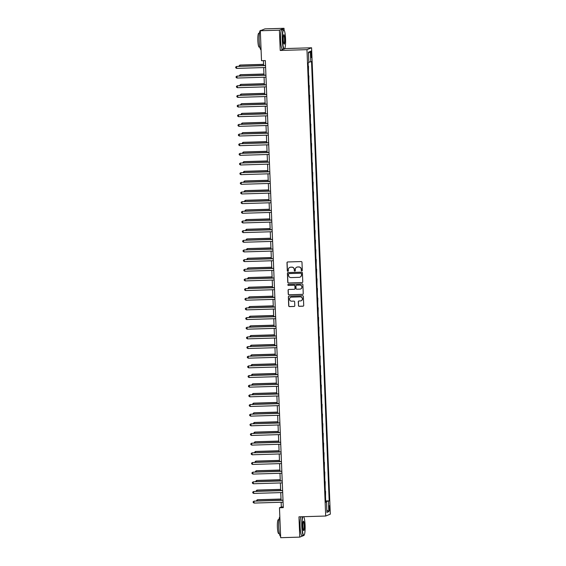<?xml version="1.0" encoding="UTF-8"?>
<svg xmlns="http://www.w3.org/2000/svg" width="566" height="566" viewBox="0 0 566 566"><rect width="100%" height="100%" fill="white"/><g stroke="black" fill="none" stroke-linecap="round" stroke-linejoin="round"><path stroke-width="0.85" d="M301.798 270.902A0.531 0.524 -112.1 0 0 302.308 270.35L301.982 262.291A0.757 0.75 -112.1 0 0 301.197 261.556L287.698 261.966A0.757 0.75 -112.1 0 0 286.983 262.744L287.302 270.81A0.531 0.524 -112.1 0 0 288.03 271.284A0.531 0.524 -112.1 0 0 288.356 270.774L288.313 269.734A2.434 2.398 -112.1 0 1 290.613 267.23L291.738 267.194A2.434 2.398 -112.1 0 1 294.235 269.55L294.278 270.598A0.531 0.524 -112.1 0 0 295.006 271.072A0.531 0.524 -112.1 0 0 295.332 270.562L295.289 269.522A2.434 2.398 -112.1 0 1 297.589 267.018L298.714 266.989A2.434 2.398 -112.1 0 1 301.211 269.338L301.254 270.385A0.531 0.524 -112.1 0 0 301.798 270.902M296.832 267.166A2.434 2.398 -112.1 0 1 297.716 266.968L298.841 266.933A2.434 2.398 -112.1 0 1 301.338 269.289L301.381 270.336A0.531 0.524 -112.1 0 0 302.039 270.831M287.507 261.994A0.757 0.75 -112.1 0 0 287.103 262.695L287.429 270.753A0.531 0.524 -112.1 0 0 288.094 271.255M289.856 267.378A2.434 2.398 -112.1 0 1 290.74 267.18L291.865 267.145A2.434 2.398 -112.1 0 1 294.362 269.501L294.405 270.548A0.531 0.524 -112.1 0 0 295.063 271.043M329.752 508.098A2.476 0.403 88.3 0 0 329.278 505.778A2.476 0.403 88.3 0 0 328.952 508.424A2.476 0.403 88.3 0 0 329.426 510.737A2.476 0.403 88.3 0 0 329.752 508.098M298.423 305.576A0.757 0.75 -112.1 0 0 299.209 306.312L302.994 306.199A0.757 0.75 -112.1 0 0 303.716 305.414L303.355 296.464A0.757 0.75 -112.1 0 0 302.569 295.728L289.07 296.138A0.757 0.75 -112.1 0 0 288.356 296.917L288.71 305.873A0.757 0.75 -112.1 0 0 289.495 306.609L294.065 306.468A0.757 0.75 -112.1 0 0 294.787 305.69L294.631 301.855A0.757 0.75 -112.1 0 0 293.853 301.119L291.582 301.19A2.038 2.002 -112.1 0 1 290.74 297.277A2.038 2.002 -112.1 0 1 291.419 297.129L300.313 296.86A2.038 2.002 -112.1 0 1 301.154 300.772A2.038 2.002 -112.1 0 1 300.475 300.921L298.99 300.963A0.757 0.75 -112.1 0 0 298.268 301.749L298.551 305.527A0.757 0.75 -112.1 0 0 299.329 306.263L303.114 306.149A0.757 0.75 -112.1 0 0 303.312 306.114M298.961 516.836L299.775 537.12L280.672 537.7L279.47 507.752L283.29 507.638L265.334 60.583L261.513 60.696L260.31 30.755L279.413 30.175L280.227 50.459L306.97 49.652L325.698 516.029L298.961 516.836M302.046 282.604A0.757 0.75 -112.1 0 0 302.768 281.826L302.407 272.876A0.757 0.75 -112.1 0 0 301.628 272.14L288.122 272.55A0.757 0.75 -112.1 0 0 287.408 273.328L287.769 282.278A0.757 0.75 -112.1 0 0 288.547 283.014L302.173 282.554A0.757 0.75 -112.1 0 0 302.364 282.526M302.881 284.67L303.242 293.62A0.757 0.75 -112.1 0 1 302.52 294.405L289.021 294.808A0.757 0.75 -112.1 0 1 288.243 294.072L288.087 290.245A0.757 0.75 -112.1 0 1 288.801 289.459L294.278 289.297A0.757 0.75 -112.1 0 0 294.999 288.519L294.9 285.971A0.757 0.75 -112.1 0 0 294.115 285.236L288.419 285.413A0.531 0.524 -112.1 0 1 288.193 284.387A0.531 0.524 -112.1 0 1 288.377 284.351L302.095 283.934A0.757 0.75 -112.1 0 1 302.881 284.67M310.699 53.551L310.762 55.256A2.398 0.389 88.3 0 0 311.222 57.499A2.398 0.389 88.3 0 0 311.541 54.937L311.47 53.239A2.398 0.389 88.3 0 0 311.01 50.997A2.398 0.389 88.3 0 0 310.699 53.551M306.97 49.652L311.583 47.777L330.311 514.154L325.698 516.029M308.484 53.268L310.359 51.414L308.442 52.192L308.859 62.628L308.102 62.932L325.747 502.261L326.504 501.957L325.733 501.922M310.359 51.414L310.776 61.85L308.831 62.005M325.698 500.974L329.179 500.868L311.533 61.538L310.776 61.85M329.179 500.868L328.421 501.179L328.839 511.607L326.922 512.386L326.504 501.957M284.097 30.189L284.026 28.3L279.413 30.175M284.026 28.3L264.923 28.88L260.31 30.755M299.775 537.12L303.574 535.577M303.878 535.45L304.366 534.771M284.62 48.676L284.825 48.301M284.84 48.584L311.583 47.777M281.146 502.261L281.337 506.995L279.47 507.752M263.409 60.64L263.607 65.514M263.685 67.566L263.997 75.179M264.074 77.224L264.379 84.836M264.464 86.888L264.768 94.494M264.853 96.545L265.157 104.158M265.242 106.203L265.546 113.816M265.631 115.867L265.935 123.473M266.013 125.525L266.324 133.137M266.402 135.182L266.713 142.795M266.791 144.846L267.095 152.459M267.18 154.504L267.485 162.117M267.569 164.161L267.874 171.774M267.959 173.826L268.263 181.438M268.341 183.483L268.652 191.096M268.73 193.148L269.041 200.753M269.119 202.805L269.423 210.418M269.508 212.462L269.812 220.075M269.897 222.127L270.201 229.732M270.286 231.784L270.59 239.397M270.675 241.441L270.98 249.054M271.057 251.106L271.369 258.712M271.447 260.763L271.751 268.376M271.836 270.421L272.14 278.033M272.225 280.085L272.529 287.691M272.614 289.742L272.918 297.355M273.003 299.4L273.307 307.013M273.385 309.064L273.696 316.67M273.774 318.722L274.078 326.334M274.163 328.379L274.468 335.992M274.552 338.043L274.857 345.649M274.942 347.701L275.246 355.314M275.331 357.358L275.635 364.971M275.713 367.023L276.024 374.628M276.102 376.68L276.406 384.293M276.491 386.337L276.795 393.95M276.88 396.002L277.184 403.615M277.269 405.659L277.573 413.272M277.658 415.317L277.963 422.929M278.04 424.981L278.352 432.594M278.43 434.638L278.734 442.251M278.819 444.303L279.123 451.909M279.208 453.96L279.512 461.573M279.597 463.618L279.901 471.23M279.986 473.282L280.29 480.888M280.368 482.94L280.679 490.552M280.757 492.597L281.069 500.21M283.262 506.938L281.337 506.995M308.442 71.408L308.505 66.272M308.831 81.065L308.895 75.936M309.22 90.723L309.284 85.593M309.609 100.387L309.673 95.251M309.998 110.045L310.062 104.915M310.387 119.702L310.451 114.573M310.769 129.366L310.833 124.23M311.159 139.024L311.222 133.894M311.548 148.681L311.611 143.552M311.937 158.346L312 153.216M312.326 168.003L312.39 162.874M312.715 177.66L312.779 172.531M313.097 187.325L313.161 182.195M313.486 196.982L313.55 191.853M313.875 206.647L313.939 201.51M314.264 216.304L314.328 211.175M314.654 225.961L314.717 220.832M315.043 235.626L315.106 230.489M315.425 245.283L315.495 240.154M315.814 254.941L315.878 249.811M316.203 264.605L316.267 259.469M316.592 274.262L316.656 269.133M316.981 283.92L317.045 278.79M317.37 293.584L317.434 288.448M317.752 303.242L317.823 298.112M318.142 312.899L318.205 307.77M318.531 322.563L318.594 317.427M318.92 332.221L318.983 327.091M319.309 341.878L319.373 336.749M319.698 351.543L319.762 346.406M320.08 361.2L320.151 356.071M320.469 370.857L320.533 365.728M320.858 380.522L320.922 375.385M321.247 390.179L321.311 385.05M321.637 399.837L321.7 394.707M322.026 409.501L322.089 404.372M322.408 419.158L322.478 414.029M322.797 428.816L322.861 423.686M323.186 438.48L323.25 433.351M323.575 448.138L323.639 443.008M323.964 457.802L324.028 452.666M324.353 467.459L324.417 462.33M324.743 477.117L324.806 471.987M325.125 486.781L325.188 481.645M325.514 496.439L325.577 491.309M325.712 501.398L328.421 501.179M328.839 511.607L326.83 510.079M280.227 50.459L283.516 49.122M287.931 272.579A0.757 0.75 -112.1 0 0 287.528 273.279L287.889 282.229A0.757 0.75 -112.1 0 0 288.667 282.965L302.173 282.554M301.388 273.739A0.531 0.524 -112.1 0 0 300.843 273.222L288.993 273.583A0.531 0.524 -112.1 0 0 288.49 274.128L288.533 275.232A2.434 2.398 -112.1 0 0 291.03 277.588L299.131 277.34A2.434 2.398 -112.1 0 0 301.43 274.843L301.515 273.689A0.531 0.524 -112.1 0 0 300.971 273.173L300.843 273.222M288.879 273.604A0.531 0.524 -112.1 0 1 289.12 273.534L300.971 273.173M300.008 277.142A2.434 2.398 -112.1 0 0 301.558 274.793L301.43 274.843M301.515 273.689L301.558 274.793M288.61 289.495A0.757 0.75 -112.1 0 0 288.207 290.195L288.363 294.023A0.757 0.75 -112.1 0 0 289.141 294.759L302.647 294.348A0.757 0.75 -112.1 0 0 302.838 294.32M294.596 289.212A0.757 0.75 -112.1 0 0 295.127 288.462L295.02 285.922A0.757 0.75 -112.1 0 0 294.242 285.186L288.419 285.413M288.257 284.365A0.531 0.524 -112.1 0 0 288.54 285.363M299.959 289.127A2.038 2.002 -112.1 0 0 301.841 286.679A2.038 2.002 -112.1 0 0 299.796 285.066L296.669 285.165A0.757 0.75 -112.1 0 0 295.947 285.943L296.046 288.483A0.757 0.75 -112.1 0 0 296.832 289.219L299.959 289.127M300.709 288.957A2.038 2.002 -112.1 0 0 299.923 285.016L299.796 285.066M296.471 285.193A0.757 0.75 -112.1 0 1 296.789 285.108L299.923 285.016M298.798 300.999A0.757 0.75 -112.1 0 0 298.395 301.692L298.551 305.527M301.218 300.751A2.038 2.002 -112.1 0 0 300.433 296.81L300.313 296.86M290.797 297.249A2.038 2.002 -112.1 0 1 291.547 297.079L300.433 296.81M288.879 296.167A0.757 0.75 -112.1 0 0 288.476 296.867L288.837 305.817A0.757 0.75 -112.1 0 0 289.615 306.553L294.193 306.418A0.757 0.75 -112.1 0 0 294.384 306.383M263.558 64.347L239.991 65.062L239.722 66.243M263.565 64.46L239.68 65.189L238.824 66.264M265.532 65.458L236.567 66.455L265.532 65.578M236.645 68.387L235.718 67.8L235.689 67.021L236.567 66.455L236.645 68.387L265.61 67.51M263.947 74.004L240.38 74.719L240.111 75.901M263.954 74.125L240.069 74.846L239.213 75.929M264.336 83.669L240.769 84.376L240.5 85.558M264.336 83.782L240.458 84.504L239.602 85.586M264.725 93.326L241.158 94.041L240.89 95.222M264.725 93.447L240.847 94.168L239.991 95.244M265.914 75.122L236.956 76.113L265.921 75.236M237.034 78.044L236.107 77.457L236.079 76.686L236.956 76.113L237.034 78.044L265.999 77.167M266.303 84.78L237.338 85.77L266.31 84.893M237.416 87.702L236.496 87.114L236.468 86.343L237.338 85.77L237.416 87.702L266.388 86.824M266.692 94.437L237.727 95.435L266.699 94.557M237.805 97.366L236.885 96.779L236.85 96.008L237.727 95.435L237.805 97.366L266.777 96.489M265.114 102.984L241.548 103.698L241.272 104.88M265.114 103.104L241.229 103.826L240.373 104.908M267.081 104.102L238.116 105.092L267.088 104.215M238.194 107.024L237.274 106.436L237.239 105.665L238.116 105.092L238.194 107.024L267.166 106.146M285.561 38.799A9.452 1.542 88.3 0 0 284.012 30.09A9.452 1.542 88.3 0 0 282.519 40.037A9.452 1.542 88.3 0 0 284.578 48.733A9.452 1.542 88.3 0 0 285.561 38.799M284.578 48.733L284.358 48.966A9.686 1.578 -91.7 0 1 284.104 49.108A9.686 1.578 -91.7 0 1 282.25 40.059A9.686 1.578 -91.7 0 1 283.516 29.743A9.686 1.578 -91.7 0 1 283.778 29.871L284.012 30.09M284.797 39.111A4.726 0.771 -91.7 0 1 284.054 44.084A4.726 0.771 -91.7 0 1 283.276 39.726A4.726 0.771 -91.7 0 1 283.771 34.767A4.726 0.771 -91.7 0 1 284.797 39.111M283.934 43.915A4.493 0.736 88.3 0 0 283.948 43.915A4.493 0.736 88.3 0 0 284.535 39.132A4.493 0.736 88.3 0 0 283.672 34.936A4.493 0.736 88.3 0 0 283.665 34.936M261.075 49.801L261.025 49.808A9.686 1.578 -91.7 0 1 259.178 40.759A9.686 1.578 -91.7 0 1 260.445 30.444L261.117 30.422M259.851 47.127L259.186 47.148A6.976 1.139 -91.7 0 1 257.855 40.632A6.976 1.139 -91.7 0 1 258.768 33.21L259.426 33.189M284.104 49.108L282.42 49.157A9.686 1.578 -91.7 0 1 280.573 40.108A9.686 1.578 -91.7 0 1 281.833 29.793L283.516 29.743M302.937 516.716A9.452 1.542 88.3 0 0 302.06 526.507A9.452 1.542 88.3 0 0 304.112 535.195A9.452 1.542 88.3 0 0 305.095 525.269A9.452 1.542 88.3 0 0 303.659 516.694M304.112 535.195L303.9 535.436A9.686 1.578 -91.7 0 1 303.638 535.577A9.686 1.578 -91.7 0 1 301.791 526.529A9.686 1.578 -91.7 0 1 302.569 516.73M304.338 525.581A4.726 0.771 -91.7 0 1 303.588 530.547A4.726 0.771 -91.7 0 1 302.817 526.196A4.726 0.771 -91.7 0 1 303.312 521.229A4.726 0.771 -91.7 0 1 304.338 525.581M303.475 530.384A4.493 0.736 88.3 0 0 303.482 530.384A4.493 0.736 88.3 0 0 304.069 525.602A4.493 0.736 88.3 0 0 303.213 521.399A4.493 0.736 88.3 0 0 303.199 521.406M280.616 536.271L280.566 536.271A9.686 1.578 -91.7 0 1 278.713 527.229A9.686 1.578 -91.7 0 1 279.837 516.956M279.392 533.596L278.727 533.618A6.976 1.139 -91.7 0 1 277.397 527.102A6.976 1.139 -91.7 0 1 278.302 519.673L278.967 519.659M303.638 535.577L301.961 535.627A9.686 1.578 -91.7 0 1 300.107 526.578A9.686 1.578 -91.7 0 1 300.893 516.779M265.496 112.648L241.93 113.356L241.661 114.537M265.504 112.761L241.618 113.483L240.762 114.565M265.886 122.306L242.319 123.02L242.05 124.202M265.893 122.426L242.007 123.147L241.151 124.23M266.275 131.963L242.708 132.677L242.439 133.859M266.282 132.083L242.397 132.805L241.54 133.887M266.664 141.627L243.097 142.342L242.828 143.516M266.671 141.741L242.786 142.462L241.93 143.545M267.053 151.285L243.486 151.999L243.217 153.181M267.053 151.405L243.175 152.127L242.319 153.209M267.47 113.759L238.505 114.749L267.47 113.872M238.583 116.681L237.656 116.094L237.628 115.323L238.505 114.749L238.583 116.681L267.548 115.811M267.86 123.416L238.894 124.414L267.86 123.537M238.972 126.345L238.045 125.758L238.017 124.987L238.894 124.414L238.972 126.345L267.937 125.468M268.242 133.081L239.284 134.071L268.249 133.194M239.361 136.003L238.435 135.416L238.406 134.644L239.284 134.071L239.361 136.003L268.326 135.125M268.631 142.738L239.666 143.729L268.638 142.851M239.743 145.667L238.824 145.073L238.795 144.302L239.666 143.729L239.743 145.667L268.716 144.79M269.02 152.395L240.055 153.393L269.027 152.516M240.133 155.325L239.213 154.737L239.177 153.966L240.055 153.393L240.133 155.325L269.105 154.447M267.442 160.942L243.875 161.657L243.606 162.838M267.442 161.062L243.564 161.784L242.708 162.867M269.409 162.06L240.444 163.05L269.416 162.173M240.522 164.982L239.602 164.395L239.567 163.624L240.444 163.05L240.522 164.982L269.494 164.105M267.824 170.607L244.257 171.321L243.988 172.496M267.831 170.72L243.946 171.441L243.09 172.524M269.798 171.717L240.833 172.708L269.798 171.838M240.911 174.646L239.984 174.059L239.956 173.281L240.833 172.708L240.911 174.646L269.876 173.769M268.213 180.264L244.646 180.979L244.378 182.16M268.22 180.384L244.335 181.106L243.479 182.188M270.187 181.375L241.222 182.372L270.187 181.495M241.3 184.304L240.373 183.717L240.345 182.945L241.222 182.372L241.3 184.304L270.265 183.426M268.602 189.921L245.036 190.636L244.767 191.817M268.609 190.042L244.724 190.763L243.868 191.846M270.569 191.039L241.611 192.03L270.576 191.152M241.689 193.961L240.762 193.374L240.734 192.603L241.611 192.03L241.689 193.961L270.654 193.084M268.991 199.586L245.425 200.3L245.156 201.475M268.999 199.699L245.113 200.428L244.257 201.503M270.958 200.697L241.993 201.694L270.965 200.817M242.071 203.626L241.151 203.038L241.123 202.26L241.993 201.694L242.071 203.626L271.043 202.748M269.381 209.243L245.814 209.958L245.545 211.139M269.381 209.363L245.502 210.085L244.646 211.168M271.347 210.354L242.382 211.351L271.355 210.474M242.46 213.283L241.54 212.696L241.505 211.925L242.382 211.351L242.46 213.283L271.432 212.406M269.77 218.9L246.203 219.615L245.934 220.797M269.77 219.021L245.892 219.742L245.036 220.825M270.152 228.565L246.585 229.28L246.316 230.454M270.159 228.678L246.274 229.407L245.418 230.482M270.541 238.222L246.974 238.937L246.705 240.118M270.548 238.343L246.663 239.064L245.807 240.147M270.93 247.887L247.363 248.594L247.094 249.776M270.937 248L247.052 248.722L246.196 249.804M271.319 257.544L247.752 258.259L247.484 259.44M271.326 257.657L247.441 258.386L246.585 259.461M271.708 267.202L248.141 267.916L247.873 269.098M271.708 267.322L247.83 268.043L246.974 269.126M272.097 276.866L248.531 277.573L248.262 278.755M272.097 276.979L248.219 277.701L247.363 278.783M272.479 286.523L248.913 287.238L248.644 288.419M272.487 286.637L248.601 287.365L247.745 288.441M272.869 296.181L249.302 296.895L249.033 298.077M272.876 296.301L248.99 297.023L248.134 298.105M273.258 305.845L249.691 306.553L249.422 307.734M273.265 305.958L249.38 306.68L248.524 307.762M273.647 315.503L250.08 316.217L249.811 317.399M273.654 315.616L249.769 316.344L248.913 317.42M274.036 325.16L250.469 325.875L250.2 327.056M274.036 325.28L250.158 326.002L249.302 327.084M274.425 334.824L250.858 335.532L250.589 336.713M274.425 334.938L250.547 335.659L249.691 336.742M274.807 344.482L251.24 345.196L250.971 346.378M274.814 344.602L250.929 345.324L250.073 346.399M275.196 354.139L251.629 354.854L251.361 356.035M275.203 354.259L251.318 354.981L250.462 356.064M275.585 363.804L252.019 364.511L251.75 365.693M275.592 363.917L251.707 364.638L250.851 365.721M275.975 373.461L252.408 374.176L252.139 375.357M275.982 373.581L252.096 374.303L251.24 375.378M276.364 383.118L252.797 383.833L252.528 385.014M276.364 383.239L252.486 383.96L251.629 385.043M276.753 392.783L253.186 393.497L252.917 394.672M276.753 392.896L252.875 393.618L252.019 394.7M277.135 402.44L253.575 403.155L253.299 404.336M277.142 402.56L253.257 403.282L252.401 404.365M277.524 412.098L253.957 412.812L253.688 413.994M277.531 412.218L253.646 412.939L252.79 414.022M277.913 421.762L254.346 422.477L254.077 423.651M277.92 421.875L254.035 422.597L253.179 423.679M278.302 431.419L254.735 432.134L254.467 433.315M278.309 431.54L254.424 432.261L253.568 433.344M278.691 441.077L255.125 441.791L254.856 442.973M278.698 441.197L254.813 441.919L253.957 443.001M279.08 450.741L255.514 451.456L255.245 452.63M279.08 450.854L255.202 451.576L254.346 452.659M279.47 460.399L255.903 461.113L255.627 462.295M279.47 460.519L255.584 461.24L254.728 462.323M271.737 220.018L242.772 221.009L271.744 220.132M242.849 222.94L241.93 222.353L241.894 221.582L242.772 221.009L242.849 222.94L271.822 222.063M272.126 229.676L243.161 230.673L272.126 229.796M243.239 232.605L242.312 232.018L242.283 231.239L243.161 230.673L243.239 232.605L272.204 231.727M272.515 239.333L243.55 240.331L272.515 239.453M243.628 242.262L242.701 241.675L242.673 240.904L243.55 240.331L243.628 242.262L272.593 241.385M272.897 248.998L243.939 249.988L272.904 249.111M244.017 251.92L243.09 251.332L243.062 250.561L243.939 249.988L244.017 251.92L272.982 251.042M273.286 258.655L244.321 259.653L273.293 258.775M244.399 261.584L243.479 260.997L243.451 260.219L244.321 259.653L244.399 261.584L273.371 260.707M273.675 268.312L244.71 269.31L273.682 268.433M244.788 271.241L243.868 270.654L243.833 269.883L244.71 269.31L244.788 271.241L273.76 270.364M274.064 277.977L245.099 278.967L274.071 278.09M245.177 280.899L244.257 280.312L244.222 279.54L245.099 278.967L245.177 280.899L274.149 280.021M274.453 287.634L245.488 288.632L274.453 287.754M245.566 290.563L244.639 289.976L244.611 289.198L245.488 288.632L245.566 290.563L274.531 289.686M274.843 297.291L245.877 298.289L274.843 297.412M245.955 300.221L245.028 299.633L245 298.862L245.877 298.289L245.955 300.221L274.92 299.343M275.225 306.956L246.267 307.946L275.232 307.069M246.344 309.878L245.418 309.291L245.389 308.52L246.267 307.946L246.344 309.878L275.309 309.001M275.614 316.613L246.656 317.611L275.621 316.734M246.726 319.542L245.807 318.955L245.778 318.177L246.656 317.611L246.726 319.542L275.699 318.665M276.003 326.278L247.038 327.268L276.01 326.391M247.116 329.2L246.196 328.613L246.16 327.841L247.038 327.268L247.116 329.2L276.088 328.322M276.392 335.935L247.427 336.926L276.399 336.048M247.505 338.857L246.585 338.27L246.55 337.499L247.427 336.926L247.505 338.857L276.477 337.98M276.781 345.593L247.816 346.59L276.788 345.713M247.894 348.522L246.974 347.934L246.939 347.156L247.816 346.59L247.894 348.522L276.859 347.644M277.17 355.257L248.205 356.247L277.17 355.37M248.283 358.179L247.356 357.592L247.328 356.821L248.205 356.247L248.283 358.179L277.248 357.302M277.559 364.914L248.594 365.905L277.559 365.028M248.672 367.836L247.745 367.249L247.717 366.478L248.594 365.905L248.672 367.836L277.637 366.966M277.941 374.572L248.983 375.569L277.948 374.692M249.061 377.501L248.134 376.914L248.106 376.142L248.983 375.569L249.061 377.501L278.026 376.623M278.33 384.236L249.365 385.227L278.338 384.349M249.443 387.158L248.524 386.571L248.488 385.8L249.365 385.227L249.443 387.158L278.415 386.281M278.72 393.894L249.755 394.884L278.727 394.007M249.832 396.816L248.913 396.228L248.877 395.457L249.755 394.884L249.832 396.816L278.805 395.945M279.109 403.551L250.144 404.548L279.116 403.671M250.222 406.48L249.302 405.893L249.266 405.122L250.144 404.548L250.222 406.48L279.187 405.603M279.498 413.215L250.533 414.206L279.498 413.329M250.611 416.137L249.684 415.55L249.656 414.779L250.533 414.206L250.611 416.137L279.576 415.26M279.887 422.873L250.922 423.863L279.887 422.993M251 425.802L250.073 425.208L250.045 424.436L250.922 423.863L251 425.802L279.965 424.925M280.269 432.53L251.311 433.528L280.276 432.65M251.389 435.459L250.462 434.872L250.434 434.101L251.311 433.528L251.389 435.459L280.354 434.582M280.658 442.195L251.693 443.185L280.665 442.308M251.771 445.117L250.851 444.529L250.823 443.758L251.693 443.185L251.771 445.117L280.743 444.239M281.047 451.852L252.082 452.85L281.054 451.972M252.16 454.781L251.24 454.194L251.205 453.416L252.082 452.85L252.16 454.781L281.132 453.904M281.436 461.509L252.471 462.507L281.444 461.63M252.549 464.438L251.629 463.851L251.594 463.08L252.471 462.507L252.549 464.438L281.521 463.561M279.852 470.056L256.285 470.77L256.016 471.952M279.859 470.176L255.974 470.898L255.117 471.98M281.826 471.174L252.861 472.164L281.826 471.287M252.938 474.096L252.012 473.509L251.983 472.737L252.861 472.164L252.938 474.096L281.903 473.218M280.241 479.72L256.674 480.435L256.405 481.609M280.248 479.834L256.363 480.562L255.507 481.638M282.215 480.831L253.25 481.829L282.215 480.951M253.327 483.76L252.401 483.173L252.372 482.395L253.25 481.829L253.327 483.76L282.293 482.883M280.63 489.378L257.063 490.092L256.794 491.274M280.637 489.498L256.752 490.22L255.896 491.302M282.597 490.489L253.639 491.486L282.604 490.609M253.717 493.418L252.79 492.83L252.761 492.059L253.639 491.486L253.717 493.418L282.682 492.54M281.019 499.035L257.452 499.75L257.183 500.931M281.026 499.155L257.141 499.877L256.285 500.96M282.986 500.153L254.021 501.143L282.993 500.266M254.099 503.075L253.179 502.488L253.151 501.717L254.021 501.143L254.099 503.075L283.071 502.198M310.692 53.261L311.47 53.239M310.755 54.966L311.541 54.937"/></g></svg>
